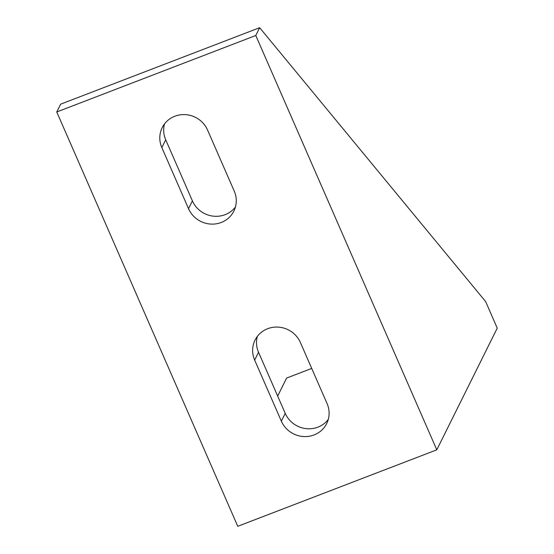<?xml version="1.0" encoding="UTF-8"?>
<svg xmlns="http://www.w3.org/2000/svg" width="554" height="554" viewBox="0 0 554 554"><rect width="100%" height="100%" fill="white"/><g stroke="black" fill="none" stroke-linecap="round" stroke-linejoin="round"><path stroke-width="0.83" d="M327.075 403.582A25.117 24.002 26.4 0 1 326.708 423.54A25.117 24.002 26.4 0 1 303.765 436.559A25.117 24.002 26.4 0 1 281.349 421.151L254.66 360.065A25.117 24.002 26.4 0 1 255.034 340.108A25.117 24.002 26.4 0 1 277.969 327.095A25.117 24.002 26.4 0 1 300.386 342.497L327.075 403.582M257.34 336.396A25.117 24.002 -153.6 0 0 258.538 352.268L285.227 413.353A25.117 24.002 -153.6 0 0 305.372 428.54A25.117 24.002 -153.6 0 0 328.266 419.454M234.245 191.109A25.117 24.002 26.4 0 1 233.878 211.067A25.117 24.002 26.4 0 1 210.936 224.086A25.117 24.002 26.4 0 1 188.526 208.678L161.837 147.593A25.117 24.002 26.4 0 1 162.204 127.635A25.117 24.002 26.4 0 1 185.147 114.616A25.117 24.002 26.4 0 1 207.556 130.024L234.245 191.109M164.517 123.916A25.117 24.002 -153.6 0 0 165.708 139.795L192.397 200.88A25.117 24.002 -153.6 0 0 212.549 216.06A25.117 24.002 -153.6 0 0 235.443 206.981M259.66 27.7L485.643 301.591L497.243 328.148L436.794 449.827L255.782 35.498L56.757 111.977L60.628 104.173L259.66 27.7L255.782 35.498M311.715 368.424L286.612 378.063L277.672 396.062M436.794 449.827L237.77 526.3L56.757 111.977M281.349 421.151L285.227 413.353M254.66 360.065L258.538 352.268M188.526 208.678L192.397 200.88M161.837 147.593L165.708 139.795"/></g></svg>
